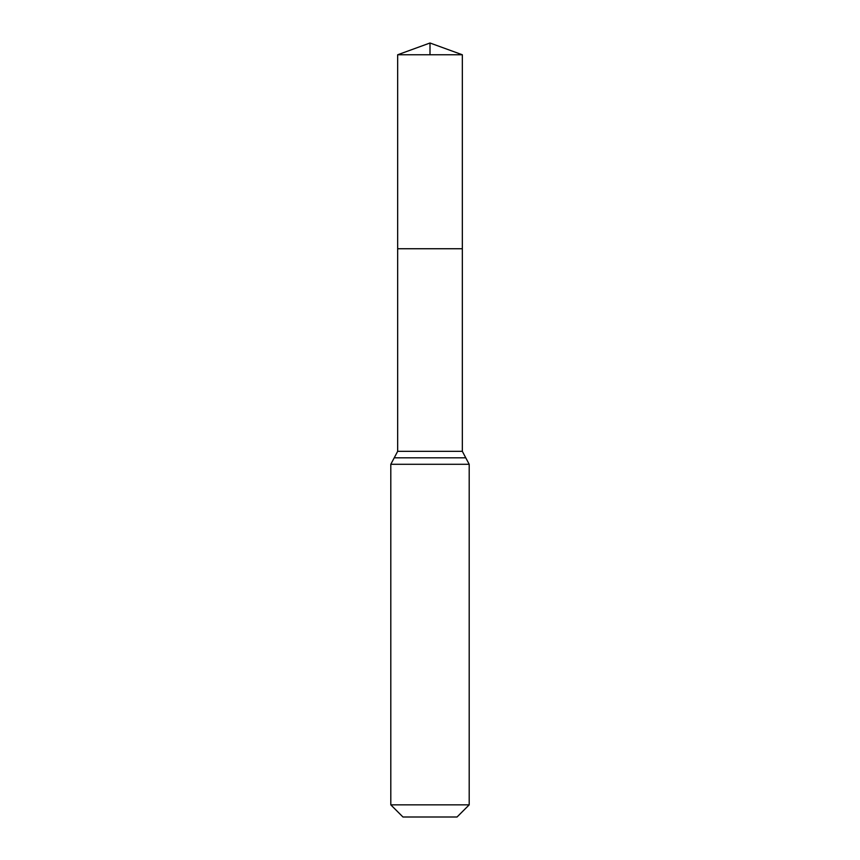 <?xml version="1.0" encoding="UTF-8"?>
<svg xmlns="http://www.w3.org/2000/svg" width="860" height="860" viewBox="0 0 860 860"><rect width="100%" height="100%" fill="white"/><g stroke="black" fill="none" stroke-linecap="round" stroke-linejoin="round"><path stroke-width="1.29" d="M397.664 451.328L397.664 248.744L462.336 248.744L397.664 248.744L397.664 54.771L462.336 54.771L462.336 451.328L397.664 451.328L394.235 457.81L465.765 457.81L462.336 451.328M390.805 804.852L469.194 804.852L457.036 817L402.964 817L390.805 804.852L390.805 464.292L394.235 457.81M397.664 54.771L430 43L462.336 54.771M430 54.771L430 43L397.664 54.771L397.664 248.744M390.805 464.292L469.194 464.292L465.765 457.81M469.194 804.852L469.194 464.292"/></g></svg>
